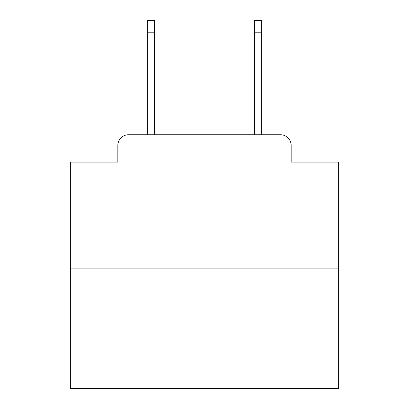 <?xml version="1.0" encoding="UTF-8"?>
<svg xmlns="http://www.w3.org/2000/svg" width="409" height="409" viewBox="0 0 409 409"><rect width="100%" height="100%" fill="white"/><g stroke="black" fill="none" stroke-linecap="round" stroke-linejoin="round"><path stroke-width="0.61" d="M117.843 145.476L117.843 162.107L117.843 145.476A10.731 10.731 0 0 1 128.574 134.745L147.352 134.745L147.352 20.45L154.331 20.45L154.331 134.745L162.644 134.745M338.647 268.892L70.353 268.892L70.353 388.55L338.647 388.55L338.647 162.107L291.157 162.107L291.157 145.476A10.731 10.731 0 0 0 280.426 134.745L128.574 134.745M70.353 268.892L70.353 162.107L117.843 162.107M246.356 134.745L254.669 134.745L254.669 20.45L261.648 20.45L261.648 134.745L280.426 134.745M291.157 162.107L291.157 145.476M147.352 32.792L154.331 32.792M261.648 32.792L254.669 32.792"/></g></svg>

